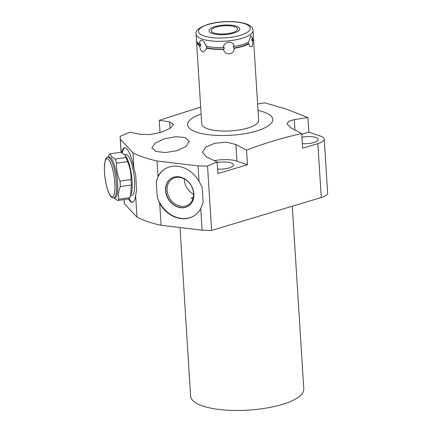 <?xml version="1.0" encoding="UTF-8"?>
<svg xmlns="http://www.w3.org/2000/svg" width="432" height="432" viewBox="0 0 432 432"><rect width="100%" height="100%" fill="white"/><g stroke="black" fill="none" stroke-linecap="round" stroke-linejoin="round"><path stroke-width="0.65" d="M257.607 103.912L264.811 102.843L286.286 109.102L307.908 117.542L294.305 119.594L288.846 121.252L287.026 123.838L291.065 127.991L301.725 133.569C283.246 137.646 264.865 143.154 246.575 150.109L235.915 144.526L226.346 142.182L214.893 143.213L205.729 147.182L202.451 152.383L206.512 156.908L217.139 161.989L207.554 166.104A110.781 34.328 176.4 0 1 198.067 165.872L199.044 181.332L202.181 187.434L203.132 202.516L200.745 208.424A27.578 22.567 58.8 0 1 193.698 216.016A27.578 22.567 58.8 0 1 159.743 203.542L161.109 225.304A110.781 34.328 176.4 0 1 136.993 217.08L124.394 203.677A110.781 34.328 176.4 0 1 124.243 202.43L124.065 199.6M161.109 225.304L202.117 230.186A110.781 34.328 176.4 0 0 211.599 230.418L321.257 197.532L317.866 143.613A16.616 5.152 -3.6 0 0 324.238 139.082A16.616 5.152 -3.6 0 0 320.722 136.21L308.826 132.149L301.768 134.266M324.238 139.082L327.629 193.007A16.616 5.152 176.4 0 1 321.257 197.532M292.286 206.221L303.788 389.043A56.695 17.566 176.4 0 1 266.155 408.11A56.695 17.566 176.4 0 1 202.613 405.972A56.695 17.566 -3.6 0 1 190.625 396.16L180.014 227.556M317.866 143.613L302.643 148.176L301.725 133.569M301.957 137.263A11.34 3.515 176.4 0 1 315.841 137.468A11.34 3.515 176.4 0 1 318.238 139.428A11.34 3.515 176.4 0 1 302.357 143.624M198.067 165.872L157.064 160.99A110.781 34.328 176.4 0 1 143.624 157.286A110.781 34.328 176.4 0 1 132.943 152.761L120.35 139.358A110.781 34.328 176.4 0 1 120.193 138.116A110.781 34.328 176.4 0 1 120.231 136.318L129.821 132.203L140.26 134.309L149.791 134.557L161.298 132.235L170.343 128.228L173.594 124.303L169.668 121.927L159.257 120.323L200.675 107.087M159.257 120.323L160.029 132.608M155.898 151.465L151.886 147.798L155.147 143.078L164.257 138.856L175.748 136.69L185.204 137.56L189.227 141.458L185.987 146.507L176.872 150.725L165.391 152.55L155.898 151.465M258.017 110.462A42.682 13.225 176.4 0 1 263.758 112.007A42.682 13.225 176.4 0 1 256.419 131.026A42.682 13.225 176.4 0 1 196.614 132.143A42.682 13.225 176.4 0 1 201.112 114.043M120.35 139.358L121.16 152.269M124.135 199.589L124.394 203.677M200.745 208.424L202.117 230.186M207.554 166.104L211.599 230.418M132.943 152.761L133.915 168.226L135.67 174.938L136.62 190.021L135.621 195.318L136.993 217.08M159.743 203.542L157.237 197.051L156.292 181.975L158.036 176.45A27.578 22.567 58.8 0 1 165.083 168.858A27.578 22.567 58.8 0 1 199.044 181.332M157.064 160.99L158.036 176.45M121.705 152.561A27.578 6.518 81.9 0 1 124.562 147.771A27.578 6.518 81.9 0 1 133.915 168.226M122.245 152.879A27.578 6.518 81.9 0 1 124.88 147.755M135.621 195.318A27.578 6.518 81.9 0 1 132.381 202.37A27.578 6.518 81.9 0 1 128.509 198.963M132.689 202.295A27.578 6.518 81.9 0 1 129.033 198.693M130.604 195.539L132.014 195.334A20.563 4.86 81.9 0 0 134.314 177.59A20.563 4.86 81.9 0 0 127.872 155.471A20.563 4.86 -98.1 0 0 126.182 154.624L124.729 154.834M117.682 200.518A23.733 5.605 81.9 0 0 118.832 199.206C117.936 195.194 118.444 190.976 120.35 186.565A23.733 5.605 81.9 0 0 120.01 181.132C117.461 175.36 116.316 169.382 116.564 163.204A23.733 5.605 81.9 0 0 115.074 159.084L111.537 156.589L110.106 153.797L121.084 152.226L124.621 154.721L126.014 156.584A20.563 4.86 81.9 0 1 131.441 174.647A20.563 4.86 81.9 0 1 131.301 193.504L129.811 197.635A23.733 5.605 81.9 0 1 128.655 198.947L117.682 200.518L114.037 197.91M125.194 155.417L126.047 157.513A23.733 5.605 81.9 0 1 127.543 161.633C130.091 167.411 131.242 173.383 130.988 179.561A23.733 5.605 81.9 0 1 131.328 184.993L130.572 195.631M110.905 157.896A20.563 4.86 81.9 0 1 117.353 180.02A20.563 4.86 81.9 0 1 115.047 197.764L113.816 197.942A20.563 4.86 81.9 0 0 116.116 180.198A20.563 4.86 81.9 0 0 109.674 158.074A20.563 4.86 -98.1 0 0 107.989 157.232L109.22 157.054A20.563 4.86 -98.1 0 1 110.905 157.896M110.106 153.797A23.733 5.605 -98.1 0 0 108.956 155.11L108.157 157.205M115.074 159.084L126.047 157.513M118.832 199.206L129.811 197.635M120.01 181.132L130.988 179.561M120.35 186.565L131.328 184.993M116.564 163.204L127.543 161.633M156.292 181.975A27.578 22.567 58.8 0 1 165.245 168.766M193.855 215.919A27.578 22.567 58.8 0 1 157.237 197.051M165.559 190.561A16.292 13.333 -121.2 0 0 175.813 206.21A16.292 13.333 -121.2 0 0 191.214 203.429A16.292 13.333 -121.2 0 0 193.865 193.93A16.292 13.333 -121.2 0 0 175.106 176.877A16.292 13.333 -121.2 0 0 165.559 190.561M196.695 41.278A28.512 8.834 -3.6 0 0 196.592 42.212L201.733 123.865A28.512 8.834 -3.6 0 0 217.96 130.766A28.512 8.834 -3.6 0 0 247.709 128.056A28.512 8.834 -3.6 0 0 258.638 120.285L253.503 38.632A28.512 8.834 -3.6 0 0 253.287 37.714M197.645 42.633A27.535 8.532 -3.6 0 0 200.821 45.835L200.702 43.978L199.519 43.999A28.512 8.834 -3.6 0 1 196.479 40.36L196.085 34.112A28.512 8.834 176.4 0 0 212.312 41.013A28.512 8.834 176.4 0 0 242.06 38.302A28.512 8.834 -3.6 0 0 252.99 30.532L253.384 36.779A28.512 8.834 -3.6 0 1 252.893 38.632L250.835 35.597L248.735 42.066A28.512 8.834 -3.6 0 1 242.455 44.545A28.512 8.834 -3.6 0 1 234.311 46.391L233.356 46.224L233.474 48.082L234.43 48.244A28.512 8.834 -3.6 0 0 242.573 46.402A28.512 8.834 -3.6 0 0 248.854 43.924L249.858 46.624L252.272 46.472L253.006 40.484A28.512 8.834 -3.6 0 0 253.503 38.632M252.893 38.632L251.797 38.842L251.915 40.694L253.006 40.484M199.519 43.999C199.6 41.126 200.491 39.906 202.198 40.349L203.693 41.305L206.356 46.332A28.512 8.834 -3.6 0 0 223.328 47.498L224.051 47.164L224.165 49.016A27.535 8.532 -3.6 0 1 206.604 47.812L206.491 45.954M248.276 42.304L248.395 43.605A27.535 8.532 176.4 0 1 233.474 48.082M252.526 38.696A27.535 8.532 176.4 0 1 251.915 40.694M248.854 43.924L248.395 43.605M196.592 42.212A28.512 8.834 -3.6 0 0 199.638 45.851L200.821 45.835M206.604 47.812L206.469 48.184A28.512 8.834 -3.6 0 0 223.441 49.351L224.165 49.016M223.441 49.351C224.883 55.955 233.987 55.037 234.43 48.244M234.311 46.391C233.059 40.176 223.943 41.094 223.328 47.498M206.469 48.184L206.296 49.388L202.937 52.094C201.118 51.095 200.021 49.01 199.638 45.851M234.787 26.73A13.23 4.099 -3.6 0 0 219.964 26.233A13.23 4.099 -3.6 0 0 211.183 30.683A13.23 4.099 -3.6 0 0 213.98 32.972A13.23 4.099 -3.6 0 0 228.803 33.469A13.23 4.099 -3.6 0 0 237.584 29.02A13.23 4.099 -3.6 0 0 234.787 26.73M307.908 117.542L308.826 132.149M217.139 161.989L217.874 173.599L247.498 164.716L236.963 161.125A18.83 5.837 -3.6 0 0 214.434 160.672M246.575 150.109L247.498 164.716M217.183 162.686A11.34 3.515 176.4 0 1 231.066 162.891A11.34 3.515 176.4 0 1 233.464 164.851A11.34 3.515 176.4 0 1 217.588 169.047M175.198 176.861A16.222 13.273 58.8 0 0 165.775 190.469A16.222 13.273 -121.2 0 0 175.943 206.032A16.222 13.273 -121.2 0 0 191.268 203.353M167.103 190.28A15.25 12.479 58.8 0 1 172.438 178.821A15.25 12.479 58.8 0 1 185.911 179.923A15.25 12.479 58.8 0 1 193.601 193.433A15.25 12.479 -121.2 0 1 188.26 204.892A15.25 12.479 -121.2 0 1 174.787 203.796A15.25 12.479 -121.2 0 1 167.103 190.28M184.302 178.945A15.25 12.479 58.8 0 0 184.329 179.825A15.25 12.479 -121.2 0 0 193.628 194.319M192.807 199.233L191.295 198.261L193.358 197.246M236.477 26.222A15.379 4.768 -3.6 0 0 219.24 25.645A15.379 4.768 -3.6 0 0 209.034 30.818A15.379 4.768 -3.6 0 0 212.285 33.48A15.379 4.768 -3.6 0 0 229.522 34.058A15.379 4.768 -3.6 0 0 239.733 28.885A15.379 4.768 -3.6 0 0 236.477 26.222M108.518 159.467A19.278 4.558 81.9 0 1 114.815 183.238A19.278 4.558 81.9 0 1 110.819 196.058A19.278 4.558 81.9 0 1 104.522 172.287A19.278 4.558 81.9 0 1 108.518 159.467M240.305 35.284A25.904 8.024 176.4 0 1 204.012 35.959A25.904 8.024 176.4 0 1 208.462 24.419A25.904 8.024 -3.6 0 1 244.755 23.738A25.904 8.024 -3.6 0 1 240.305 35.284M294.305 119.594L294.959 130.01M235.915 144.526L236.963 161.125M169.668 121.927L170.073 128.401M120.193 138.116L121.084 152.226M107.989 157.232C105.764 156.659 104.56 160.904 104.371 169.97C104.647 180.29 107.746 193.385 111.116 196.76C112.277 197.786 113.179 198.18 113.816 197.942M252.99 30.532C253.606 21.319 225.299 19.067 207.868 24.397C199.066 27.481 195.14 30.721 196.085 34.112"/></g></svg>
